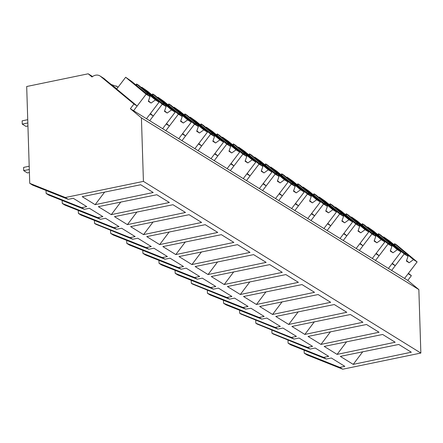 <?xml version="1.0" encoding="UTF-8"?>
<svg xmlns="http://www.w3.org/2000/svg" width="443" height="443" viewBox="0 0 443 443"><rect width="100%" height="100%" fill="white"/><g stroke="black" fill="none" stroke-linecap="round" stroke-linejoin="round"><path stroke-width="0.66" d="M304.125 350.175L304.219 353.176L307.165 354.998L342.755 369.202L420.85 353.054L418.856 289.584L407.781 280.413L411.375 275.696L408.463 273.281M92.593 76.534L88.179 73.798L92.017 76.982A7.924 6.628 121.8 0 1 99.946 75.925A7.924 6.628 121.8 0 1 100.572 76.373L103.978 78.483A17.947 1.13 37.3 0 0 116.863 88.81M420.85 353.054L143.421 181.375L65.32 197.517L29.736 183.313L26.691 86.512L88.179 73.798M411.375 275.696L408.147 273.696L404.559 278.414L130.353 108.729L141.422 117.899L418.856 289.584M407.781 280.413L404.559 278.414L417.129 261.902L413.485 259.648L409.16 262.754L406.397 261.043L408.058 256.287L404.226 253.917L391.651 270.429L395.245 265.711L392.022 263.718L388.428 268.436L401.004 251.923L397.354 249.664L393.03 252.776L390.266 251.065L391.928 246.308L388.096 243.938L375.526 260.451L379.114 255.733L377.502 254.731L375.891 253.734L372.297 258.452L384.873 241.939L381.224 239.685L376.899 242.792L374.136 241.081L375.797 236.324L371.97 233.954L359.395 250.467L362.989 245.749L359.76 243.755L356.166 248.473L368.742 231.96L365.093 229.701L360.774 232.808L358.005 231.096L359.672 226.345L355.84 223.975L343.264 240.488L346.858 235.77L345.247 234.768L343.63 233.771L340.036 238.489L352.611 221.976L348.968 219.722L344.643 222.829L341.874 221.118L343.541 216.361L339.709 213.991L327.133 230.504L330.727 225.786L329.116 224.789L327.499 223.793L323.911 228.51L336.481 211.998L332.837 209.738L328.512 212.845L325.749 211.134L327.41 206.383L323.578 204.013L311.003 220.525L314.596 215.807L312.985 214.805L311.374 213.808L307.78 218.526L320.355 202.014L316.706 199.76L312.381 202.866L309.618 201.155L311.279 196.399L307.448 194.028L294.877 210.541L298.466 205.823L295.243 203.83L291.649 208.548L304.225 192.035L300.575 189.776L296.251 192.882L293.487 191.171L295.149 186.42L291.322 184.05L278.747 200.557L282.341 195.845L279.112 193.846L275.518 198.564L288.094 182.051L284.445 179.797L280.126 182.904L277.357 181.193L279.024 176.436L275.192 174.066L262.616 190.579L266.21 185.861L262.981 183.862L259.388 188.58L271.963 172.072L268.32 169.813L263.995 172.92L261.226 171.208L262.893 166.457L259.061 164.082L246.485 180.594L250.079 175.877L246.851 173.883L243.262 178.601L255.832 162.088L252.189 159.829L247.864 162.941L245.101 161.23L246.762 156.473L242.93 154.103L230.354 170.616L233.948 165.898L230.725 163.899L227.132 168.617L239.707 152.104L236.058 149.85L231.733 152.957L228.97 151.246L230.631 146.495L226.799 144.119L214.229 160.632L217.818 155.914L214.595 153.92L211.001 158.638L223.577 142.125L219.927 139.866L215.603 142.978L212.839 141.267L214.501 136.51L210.674 134.14L198.099 150.653L201.692 145.935L198.464 143.936L194.87 148.654L207.446 132.141L203.797 129.888L199.472 132.994L196.709 131.283L198.375 126.532L194.543 124.156L181.968 140.669L185.562 135.951L182.333 133.958L178.739 138.676L191.315 122.163L187.671 119.903L183.347 123.016L180.578 121.304L182.245 116.548L178.413 114.178L165.837 130.691L169.431 125.973L166.203 123.974L162.614 128.691L175.184 112.179L171.541 109.925L167.216 113.031L164.453 111.32L166.114 106.564L162.282 104.194L149.706 120.706L153.3 115.988L151.689 114.992L150.077 113.995L146.483 118.713L159.059 102.2L155.41 99.941L151.085 103.053L148.322 101.342L149.983 96.585L146.151 94.215L133.581 110.728L137.169 106.01L133.947 104.011L100.572 76.373M143.421 181.375L141.422 117.899M29.736 183.313L32.66 185.13L68.25 199.328L65.32 197.517M68.25 199.328L73.267 198.292L86.75 206.637L81.733 207.673L84.38 209.312L89.397 208.276L102.881 216.621L97.864 217.657L100.511 219.291L105.523 218.255L119.006 226.6L113.995 227.636L115.324 228.461L116.642 229.275L121.653 228.239L135.137 236.584L130.126 237.62L131.455 238.445L132.767 239.253L137.784 238.218L151.268 246.563L146.251 247.598L148.898 249.237L153.915 248.202L167.399 256.547L162.382 257.582L165.029 259.221L170.046 258.18L183.529 266.525L178.512 267.561L179.841 268.386L181.159 269.2L186.171 268.165L199.66 276.51L194.643 277.545L195.972 278.37L197.29 279.184L202.301 278.143L215.785 286.488L210.774 287.524L213.415 289.163L218.432 288.127L231.916 296.472L226.905 297.508L229.546 299.147L234.563 298.106L248.047 306.451L243.03 307.486L245.677 309.125L250.993 308.273L264.178 316.435L259.161 317.47L261.807 319.11L266.824 318.068L280.308 326.413L275.291 327.455L277.938 329.088L282.95 328.053L296.433 336.398L291.422 337.433L292.751 338.258L294.069 339.072L299.08 338.031L312.564 346.376L307.553 347.417L310.194 349.051L315.211 348.015L328.695 356.36L323.678 357.396L326.325 359.035L331.342 357.999L344.826 366.339L339.809 367.38L342.755 369.202M340.307 356.382L398.772 344.455L411.309 352.213L353.221 364.379L340.307 356.382M366.511 324.492L379.047 332.25L320.965 344.416L308.051 336.425L366.511 324.492M224.186 284.528L282.274 272.362L269.732 264.604L211.267 276.532L224.186 284.528L233.655 271.963M324.176 346.404L337.09 354.394L395.178 342.234L382.641 334.471L324.176 346.404M291.92 326.447L304.834 334.432L362.922 322.266L350.38 314.508L291.92 326.447M275.784 316.457L334.255 304.529L346.791 312.287L288.703 324.453L275.795 316.463M227.397 286.516L285.862 274.582L298.399 282.341L240.316 294.506L227.403 286.516M318.124 294.545L330.661 302.303L272.572 314.469L259.664 306.478L318.124 294.545M301.993 284.567L314.53 292.325L256.442 304.491L243.534 296.5L301.993 284.567M162.88 246.59L221.345 234.657L233.882 242.415L175.793 254.581L162.886 246.59M253.601 254.62L266.143 262.378L208.055 274.544L195.141 266.553L253.601 254.62M237.476 244.641L250.013 252.399L191.924 264.565L179.011 256.569L237.476 244.641M114.488 216.644L172.953 204.716L185.495 212.474L127.407 224.634L114.493 216.649M189.083 214.694L201.62 222.452L143.538 234.618L130.624 226.628L189.083 214.694M146.749 236.606L205.214 224.679L217.751 232.437L159.663 244.602L146.755 236.612M156.828 194.732L169.364 202.49L111.276 214.656L98.357 206.659L156.828 194.732M82.232 196.681L140.697 184.748L153.234 192.511L95.145 204.672L82.232 196.681M304.219 353.176L339.809 367.38M326.325 359.035L290.735 344.831L288.094 343.192L288 340.191M288.094 343.192L323.678 357.396M362.695 351.814L353.221 364.379M392.337 263.303L395.245 265.711M84.38 209.312L48.791 195.108L46.15 193.475L81.733 207.673M46.15 193.475L46.05 190.473M130.353 108.729L133.947 104.011M104.62 192.112L95.145 204.672M146.151 94.215L125.668 77.248L116.686 89.043L137.169 106.01M103.978 78.483L99.946 75.925M117.993 87.326A17.947 1.13 37.3 0 0 116.974 86.523L111.259 84.508M150.393 113.58L153.3 115.988M307.553 347.417L271.963 333.214L273.292 334.039L310.194 349.051M346.564 341.835L337.09 354.394M271.963 333.214L271.869 330.212M376.207 253.318L379.114 255.733M291.422 337.433L255.832 323.229L257.161 324.055L294.069 339.072M330.434 331.851L320.965 344.416M255.832 323.229L255.738 320.228M360.076 243.34L362.989 245.749M275.291 327.455L239.702 313.251L241.036 314.076L277.938 329.088M314.303 321.873L304.834 334.432M239.702 313.251L239.608 310.25M343.945 233.356L346.858 235.77M259.161 317.47L223.571 303.267L226.218 304.906L261.807 319.11M298.172 311.889L288.703 324.453M223.571 303.267L223.477 300.265M327.814 223.377L330.727 225.786M243.03 307.486L207.446 293.288L210.087 294.922L245.677 309.125M282.047 301.91L272.572 314.469M207.446 293.288L207.352 290.287M311.689 213.393L314.596 215.807M226.905 297.508L191.315 283.304L192.644 284.129L229.546 299.147M265.916 291.926L256.442 304.491M191.315 283.304L191.221 280.303M295.559 203.415L298.466 205.823M210.774 287.524L175.184 273.325L177.831 274.959L213.415 289.163M249.786 281.947L240.316 294.506M175.184 273.325L175.09 270.324M279.428 193.43L282.341 195.845M194.643 277.545L159.054 263.341L161.701 264.98L197.29 279.184M159.054 263.341L158.959 260.34M263.297 183.452L266.21 185.861M178.512 267.561L142.923 253.363L145.57 254.996L181.159 269.2M217.524 261.985L208.055 274.544M142.923 253.363L142.829 250.361M247.166 173.468L250.079 175.877M162.382 257.582L126.798 243.379L129.439 245.018L165.029 259.221M201.399 252.001L191.924 264.565M126.798 243.379L126.704 240.377M231.041 163.489L233.948 165.898M146.251 247.598L110.667 233.4L113.314 235.034L148.898 249.237M185.268 242.022L175.793 254.581M110.667 233.4L110.573 230.399M214.91 153.505L217.818 155.914M130.126 237.62L94.536 223.416L95.865 224.241L132.767 239.253M169.137 232.038L159.663 244.602M94.536 223.416L94.442 220.415M198.78 143.526L201.692 145.935M113.995 227.636L78.405 213.437L81.052 215.071L116.642 229.275M153.007 222.059L143.538 234.618M78.405 213.437L78.311 210.436M182.649 133.542L185.562 135.951M97.864 217.657L62.275 203.453L64.922 205.092L100.511 219.291M136.876 212.075L127.407 224.634M62.275 203.453L62.181 200.452M166.518 123.564L169.431 125.973M120.745 202.091L111.276 214.656M383.428 237.365L383.743 236.95L404.226 253.917M408.058 256.287L402.338 251.546A5.942 0.377 37.3 0 1 401.541 250.904A5.942 0.377 37.3 0 1 400.849 250.317L389.751 241.125L383.743 236.95M393.932 244.586L394.619 243.683L396.646 244.935L417.129 261.902M413.485 259.648L407.759 254.908A5.942 0.377 37.3 0 0 407.073 254.326A5.942 0.377 37.3 0 0 406.275 253.678L394.619 243.683M407.759 254.908L407.964 256.209M407.837 256.929L407.56 257.71M409.16 262.754L406.552 260.595M395.178 244.481L394.442 245.012M406.275 253.678L404.609 253.429M367.297 227.386L367.612 226.971L388.096 243.938M391.928 246.308L386.207 241.568A5.942 0.377 37.3 0 1 385.41 240.92A5.942 0.377 37.3 0 1 384.723 240.339L373.621 231.146L367.612 226.971M377.801 234.607L378.488 233.699L380.515 234.956L401.004 251.923M397.354 249.664L391.634 244.924A5.942 0.377 37.3 0 0 390.942 244.342A5.942 0.377 37.3 0 0 390.145 243.694L378.488 233.699M391.634 244.924L391.834 246.23M391.706 246.95L391.429 247.731M393.03 252.776L390.421 250.611M379.047 234.502L378.311 235.028M390.145 243.694L388.478 243.451M351.166 217.402L351.482 216.987L371.97 233.954M375.797 236.324L370.077 231.584A5.942 0.377 37.3 0 1 369.279 230.936A5.942 0.377 37.3 0 1 368.593 230.354L357.49 221.162L351.482 216.987M361.671 224.623L362.357 223.721L364.39 224.972L384.873 241.939M381.224 239.685L375.503 234.945A5.942 0.377 37.3 0 0 374.811 234.358A5.942 0.377 37.3 0 0 374.019 233.716L362.357 223.721M375.503 234.945L375.703 236.246M375.575 236.966L375.304 237.747M376.899 242.792L374.291 240.632M362.917 224.518L362.18 225.05M374.019 233.716L372.347 233.467M335.041 207.424L335.351 207.008L355.84 223.975M359.672 226.345L353.946 221.605A5.942 0.377 37.3 0 1 353.154 220.957A5.942 0.377 37.3 0 1 352.462 220.376L341.359 211.178L335.351 207.008M345.54 214.645L346.232 213.736L348.259 214.993L368.742 231.96M365.093 229.701L359.373 224.961A5.942 0.377 37.3 0 0 358.68 224.379A5.942 0.377 37.3 0 0 357.889 223.732L346.232 213.736M359.373 224.961L359.572 226.268M359.445 226.988L359.173 227.768M360.774 232.808L358.165 230.648M346.786 214.539L346.055 215.065M357.889 223.732L356.216 223.488M318.91 197.44L319.226 197.024L339.709 213.991M343.541 216.361L337.815 211.621A5.942 0.377 37.3 0 1 337.023 210.973A5.942 0.377 37.3 0 1 336.331 210.392L325.234 201.2L319.226 197.024M329.409 204.66L330.101 203.758L332.128 205.009L352.611 221.976M348.968 219.722L343.242 214.982A5.942 0.377 37.3 0 0 342.55 214.395A5.942 0.377 37.3 0 0 341.758 213.753L330.101 203.758M343.242 214.982L343.447 216.284M343.314 217.004L343.043 217.784M344.643 222.829L342.035 220.669M330.655 204.555L329.924 205.087M341.758 213.753L340.091 213.504M302.779 187.461L303.095 187.046L323.578 204.013M327.41 206.383L321.69 201.643A5.942 0.377 37.3 0 1 320.893 200.995A5.942 0.377 37.3 0 1 320.2 200.413L309.103 191.215L303.095 187.046M313.284 194.682L313.971 193.774L315.997 195.031L336.481 211.998M332.837 209.738L327.111 204.998A5.942 0.377 37.3 0 0 326.425 204.417A5.942 0.377 37.3 0 0 325.627 203.769L313.971 193.774M327.111 204.998L327.316 206.3M327.189 207.019L326.912 207.806M328.512 212.845L325.904 210.685M314.53 194.577L313.794 195.103M325.627 203.769L323.96 203.525M286.649 177.477L286.964 177.062L307.448 194.028M311.279 196.399L305.559 191.658A5.942 0.377 37.3 0 1 304.762 191.011A5.942 0.377 37.3 0 1 304.075 190.429L292.973 181.237L286.964 177.062M297.153 184.698L297.84 183.795L299.867 185.047L320.355 202.014M316.706 199.76L310.986 195.02A5.942 0.377 37.3 0 0 310.294 194.433A5.942 0.377 37.3 0 0 309.496 193.785L297.84 183.795M310.986 195.02L311.185 196.321M311.058 197.041L310.781 197.822M312.381 202.866L309.773 200.707M298.399 184.593L297.663 185.124M309.496 193.785L307.83 193.541M270.518 167.498L270.834 167.083L291.322 184.05M295.149 186.42L289.429 181.68A5.942 0.377 37.3 0 1 288.631 181.032A5.942 0.377 37.3 0 1 287.944 180.451L276.842 171.253L270.834 167.083M281.023 174.714L281.709 173.811L283.741 175.068L304.225 192.035M300.575 189.776L294.855 185.036A5.942 0.377 37.3 0 0 294.163 184.454A5.942 0.377 37.3 0 0 293.371 183.806L281.709 173.811M294.855 185.036L295.055 186.337M294.927 187.057L294.656 187.838M296.251 192.882L293.643 190.723M282.269 174.614L281.532 175.14M293.371 183.806L291.699 183.557M254.387 157.514L254.703 157.099L275.192 174.066M279.024 176.436L273.298 171.696A5.942 0.377 37.3 0 1 272.506 171.048A5.942 0.377 37.3 0 1 271.814 170.466L260.711 161.274L254.703 157.099M264.892 164.735L265.584 163.832L267.611 165.084L288.094 182.051M284.445 179.797L278.725 175.057A5.942 0.377 37.3 0 0 278.032 174.47A5.942 0.377 37.3 0 0 277.24 173.822L265.584 163.832M278.725 175.057L278.924 176.358M278.797 177.078L278.525 177.859M280.126 182.904L277.517 180.744M266.138 164.63L265.407 165.161M277.24 173.822L275.568 173.578M238.262 147.53L238.578 147.12L259.061 164.082M262.893 166.457L257.167 161.717A5.942 0.377 37.3 0 1 256.375 161.069A5.942 0.377 37.3 0 1 255.683 160.488L244.586 151.29L238.578 147.12M248.761 154.751L249.453 153.848L251.48 155.105L271.963 172.072M268.32 169.813L262.594 165.073A5.942 0.377 37.3 0 0 261.902 164.491A5.942 0.377 37.3 0 0 261.11 163.844L249.453 153.848M262.594 165.073L262.799 166.374M262.666 167.094L262.394 167.875M263.995 172.92L261.387 170.76M250.007 154.651L249.276 155.177M261.11 163.844L259.437 163.594M222.131 137.552L222.447 137.136L242.93 154.103M246.762 156.473L241.042 151.733A5.942 0.377 37.3 0 1 240.244 151.085A5.942 0.377 37.3 0 1 239.552 150.504L228.455 141.311L222.447 137.136M232.63 144.772L233.323 143.87L235.349 145.121L255.832 162.088M252.189 159.829L246.463 155.094A5.942 0.377 37.3 0 0 245.776 154.507A5.942 0.377 37.3 0 0 244.979 153.859L233.323 143.87M246.463 155.094L246.668 156.396M246.535 157.115L246.264 157.896M247.864 162.941L245.256 160.781M233.882 144.667L233.145 145.193M244.979 153.859L243.312 153.616M206.001 127.567L206.316 127.158L226.799 144.119M230.631 146.495L224.911 141.754A5.942 0.377 37.3 0 1 224.114 141.107A5.942 0.377 37.3 0 1 223.422 140.52L212.324 131.327L206.316 127.158M216.505 134.788L217.192 133.886L219.219 135.143L239.707 152.104M236.058 149.85L230.338 145.11A5.942 0.377 37.3 0 0 229.646 144.529A5.942 0.377 37.3 0 0 228.848 143.881L217.192 133.886M230.338 145.11L230.537 146.411M230.41 147.131L230.133 147.912M231.733 152.957L229.125 150.797M217.751 134.689L217.015 135.215M228.848 143.881L227.181 143.632M189.87 117.589L190.185 117.173L210.674 134.14M214.501 136.51L208.78 131.77A5.942 0.377 37.3 0 1 207.983 131.122A5.942 0.377 37.3 0 1 207.296 130.541L196.194 121.349L190.185 117.173M200.374 124.81L201.061 123.907L203.088 125.159L223.577 142.125M219.927 139.866L214.207 135.126A5.942 0.377 37.3 0 0 213.515 134.545A5.942 0.377 37.3 0 0 212.718 133.897L201.061 123.907M214.207 135.126L214.406 136.433M214.279 137.153L214.008 137.934M215.603 142.978L212.994 140.819M201.62 124.704L200.884 125.231M212.718 133.897L211.051 133.653M173.739 107.605L174.055 107.195L194.543 124.156M198.375 126.532L192.65 121.792A5.942 0.377 37.3 0 1 191.858 121.144A5.942 0.377 37.3 0 1 191.166 120.557L180.063 111.365L174.055 107.195M184.244 114.826L184.93 113.923L186.963 115.18L207.446 132.141M203.797 129.888L198.076 125.147A5.942 0.377 37.3 0 0 197.384 124.566A5.942 0.377 37.3 0 0 196.592 123.918L184.93 113.923M198.076 125.147L198.276 126.449M198.148 127.169L197.877 127.949M199.472 132.994L196.869 130.835M185.49 114.726L184.759 115.252M196.592 123.918L194.92 123.669M157.614 97.626L157.929 97.211L178.413 114.178M182.245 116.548L176.519 111.808A5.942 0.377 37.3 0 1 175.727 111.16A5.942 0.377 37.3 0 1 175.035 110.578L163.938 101.386L157.929 97.211M168.113 104.847L168.805 103.939L170.832 105.196L191.315 122.163M187.671 119.903L181.946 115.163A5.942 0.377 37.3 0 0 181.253 114.582A5.942 0.377 37.3 0 0 180.462 113.934L168.805 103.939M181.946 115.163L182.151 116.47M182.018 117.19L181.746 117.971M183.347 123.016L180.738 120.856M169.359 104.742L168.628 105.268M180.462 113.934L178.789 113.69M141.483 87.642L141.799 87.232L162.282 104.194M166.114 106.564L160.388 101.829A5.942 0.377 37.3 0 1 159.596 101.181A5.942 0.377 37.3 0 1 158.904 100.594L147.807 91.402L141.799 87.232M151.982 94.863L152.674 93.96L154.701 95.217L175.184 112.179M171.541 109.925L165.815 105.185A5.942 0.377 37.3 0 0 165.128 104.603A5.942 0.377 37.3 0 0 164.331 103.955L152.674 93.96M165.815 105.185L166.02 106.486M165.887 107.206L165.616 107.987M167.216 113.031L164.608 110.872M153.234 94.763L152.497 95.289M164.331 103.955L162.664 103.706M149.983 96.585L144.263 91.845A5.942 0.377 37.3 0 1 143.466 91.197A5.942 0.377 37.3 0 1 142.773 90.616L131.676 81.423L125.668 77.248M135.857 84.884L136.544 83.976L138.57 85.233L159.059 102.2M155.41 99.941L149.684 95.201A5.942 0.377 37.3 0 0 148.998 94.619A5.942 0.377 37.3 0 0 148.2 93.971L136.544 83.976M149.684 95.201L149.889 96.508M149.762 97.227L149.485 98.008M151.085 103.053L148.477 100.893M137.103 84.779L136.366 85.305M148.2 93.971L146.533 93.728M29.393 172.521L27.4 172.931L23.717 170.649L23.612 167.393L29.199 166.236M23.717 170.649L29.299 169.492M27.931 125.973L25.938 126.388L22.25 124.106L22.15 120.845L27.737 119.693M22.25 124.106L27.837 122.949M116.974 86.523L118.082 87.21M116.204 85.981L118.115 87.166"/></g></svg>
